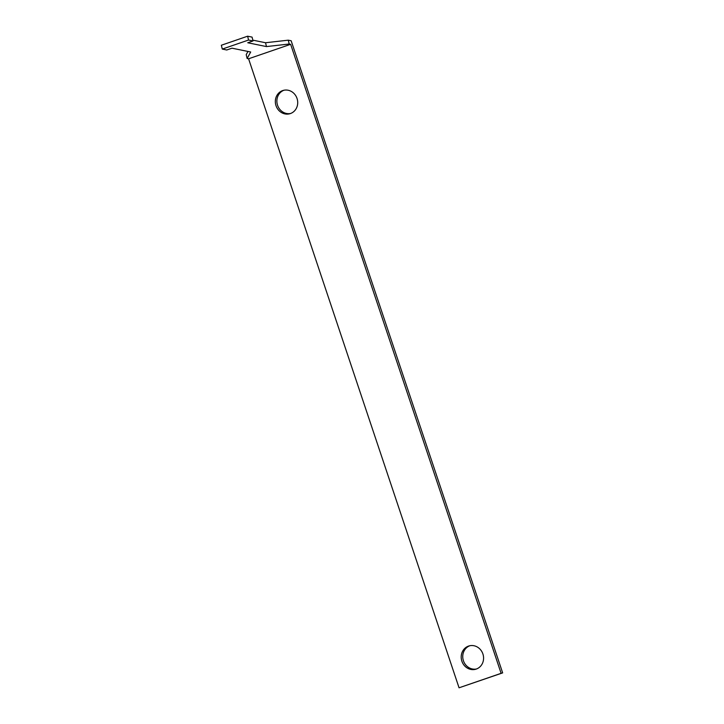 <?xml version="1.0" encoding="UTF-8"?>
<svg xmlns="http://www.w3.org/2000/svg" width="724" height="724" viewBox="0 0 724 724"><rect width="100%" height="100%" fill="white"/><g stroke="black" fill="none" stroke-linecap="round" stroke-linejoin="round"><path stroke-width="1.09" d="M290.641 44.309L501.108 673.329L502.655 672.886L291.148 40.761L288.27 40.173L289.202 44.019L266.468 46.58L247.753 42.761L253.011 40.951L248.558 40.037L222.277 49.078L226.73 49.992L231.988 48.182L250.694 52.001L247.137 58.481L248.585 58.78L290.641 44.309L289.202 44.019M502.655 672.886L459.052 687.8L248.585 58.78M283.98 90.229A12.118 11.113 -105.9 0 0 277.382 104.69A12.118 11.113 -105.9 0 0 290.614 113.478M469.849 645.736A12.118 11.113 -105.9 0 0 463.251 660.188A12.118 11.113 -105.9 0 0 476.483 668.985M501.108 673.329L459.052 687.8M297.039 98.464A12.118 11.113 74.1 0 1 289.844 113.731A12.118 11.113 74.1 0 1 275.835 105.125A12.118 11.113 74.1 0 1 283.193 90.419A12.118 11.113 74.1 0 1 297.039 98.464M482.899 653.962A12.118 11.113 74.1 0 1 475.713 669.238A12.118 11.113 74.1 0 1 461.704 660.632A12.118 11.113 74.1 0 1 469.061 645.926A12.118 11.113 74.1 0 1 482.899 653.962M247.137 58.481L246.214 54.644L247.961 51.449M248.558 40.037L247.626 36.2L221.345 45.241L222.277 49.078M252.821 40.146L265.536 42.743L266.468 46.58M247.626 36.2L252.079 37.114L253.011 40.951M265.536 42.743L288.27 40.173"/></g></svg>
